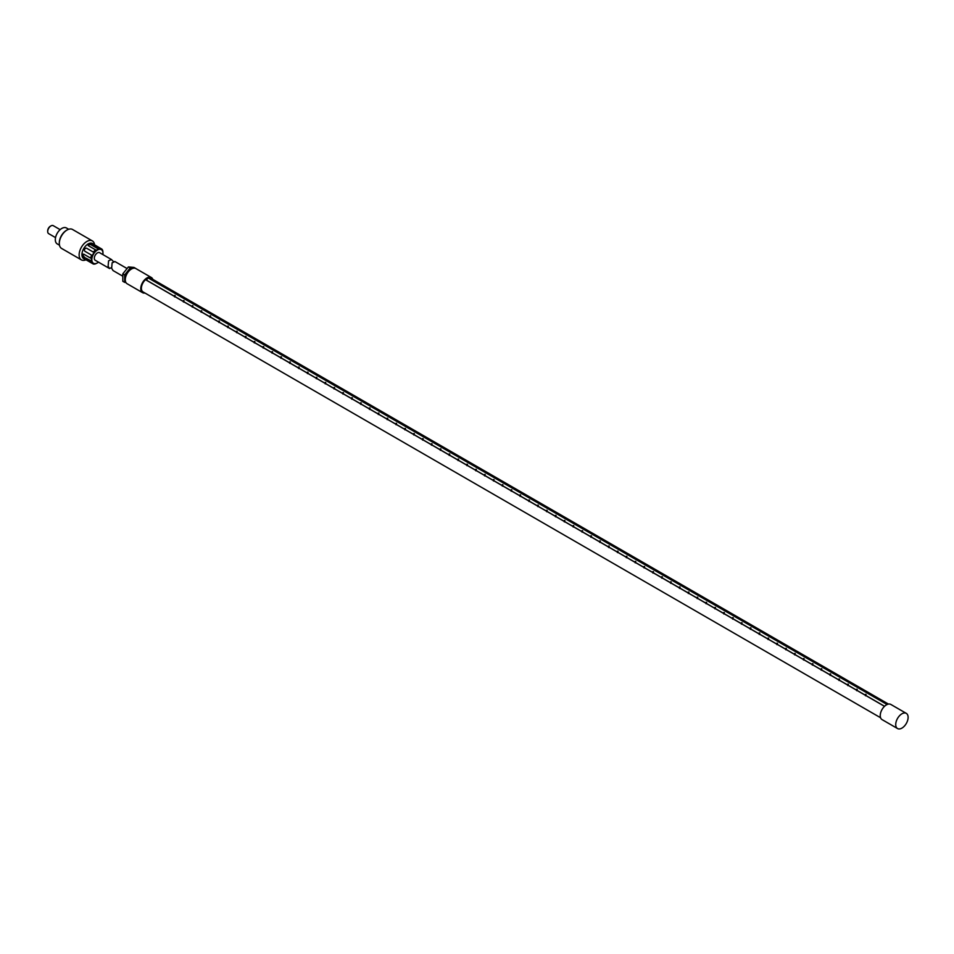 <?xml version="1.0" encoding="UTF-8"?>
<svg xmlns="http://www.w3.org/2000/svg" width="954" height="954" viewBox="0 0 954 954"><rect width="100%" height="100%" fill="white"/><g stroke="black" fill="none" stroke-linecap="round" stroke-linejoin="round"><path stroke-width="1.43" d="M888.472 704.088L150.911 278.258A7.882 4.555 120 0 0 148.383 278.043L887.089 704.529M148.383 278.043L145.533 279.689A7.882 4.555 120 0 0 144.292 280.977A7.882 4.555 120 0 0 143.017 291.912L880.578 717.742M152.819 279.355A8.765 5.056 120 0 0 151.34 277.495A8.765 5.056 120 0 0 143.994 280.524A8.765 5.056 120 0 0 142.587 292.675A8.765 5.056 120 0 0 144.925 293.021M151.34 277.495L135.862 268.563A8.765 5.056 120 0 0 128.504 271.58A8.765 5.056 120 0 0 127.097 283.732L142.587 292.675M132.105 268.67A7.441 4.305 120 0 0 127.717 271.556A7.441 4.305 120 0 0 125.32 280.428M125.904 282.479L124.664 282.36L124.664 274.931L130.233 267.991L133.262 268.265M130.233 267.991L128.385 266.929L133.954 267.418L135.814 268.491M124.664 274.931L122.804 273.858L128.385 266.929M124.664 282.36L122.804 281.287L122.804 273.858M145.533 279.689L884.513 706.33M906.3 713.365L890.809 704.434A8.765 5.056 120 0 0 883.464 707.451A8.765 5.056 120 0 0 882.056 719.602L897.535 728.546A8.765 5.056 120 0 0 904.893 725.517A8.765 5.056 120 0 0 906.3 713.365A8.765 5.056 120 0 0 898.954 716.394A8.765 5.056 120 0 0 897.535 728.546M884.561 706.282L866.005 695.573M865.481 695.275L857.145 690.457M856.62 690.159L848.297 685.342M847.772 685.044L839.437 680.226M838.912 679.928L830.576 675.122M830.052 674.812L821.716 670.006M821.191 669.696L812.856 664.89M812.331 664.58L804.007 659.774M803.483 659.476L795.147 654.659M794.622 654.361L786.287 649.543M785.762 649.245L777.427 644.427M776.902 644.129L768.578 639.323M768.042 639.013L759.718 634.207M759.193 633.897L750.858 629.091M750.333 628.793L741.997 623.976M741.473 623.677L733.137 618.86M732.612 618.562L724.289 613.744M723.752 613.446L715.428 608.64M714.904 608.33L706.568 603.524M706.043 603.214L697.708 598.408M697.183 598.098L688.848 593.293M688.323 592.994L679.999 588.177M679.475 587.879L671.139 583.061M670.614 582.763L662.279 577.945M661.754 577.647L653.418 572.841M652.894 572.531L644.558 567.725M644.033 567.415L635.71 562.61M635.185 562.3L626.85 557.494M626.325 557.196L617.989 552.378M617.465 552.08L609.129 547.262M608.604 546.964L600.269 542.158M599.744 541.848L591.42 537.042M590.896 536.732L582.56 531.927M582.035 531.616L573.7 526.811M573.175 526.513L564.84 521.695M564.315 521.397L555.991 516.579M555.455 516.281L547.131 511.463M546.606 511.165L538.271 506.359M537.746 506.049L529.41 501.244M528.886 500.933L520.55 496.128M520.025 495.818L511.702 491.012M511.165 490.714L502.841 485.896M502.317 485.598L493.981 480.78M493.456 480.482L485.121 475.676M484.596 475.366L476.261 470.56M475.736 470.25L467.412 465.445M466.888 465.135L458.552 460.329M458.027 460.031L449.692 455.213M449.167 454.915L440.831 450.097M440.307 449.799L431.971 444.981M431.446 444.683L423.123 439.877M422.598 439.567L414.263 434.762M413.738 434.452L405.402 429.646M404.878 429.336L396.542 424.53M396.017 424.232L387.682 419.414M387.157 419.116L378.833 414.298M378.309 414L369.973 409.194M369.448 408.884L361.113 404.079M360.588 403.769L352.253 398.963M351.728 398.653L343.392 393.847M342.868 393.549L334.544 388.731M334.019 388.433L325.684 383.615M325.159 383.317L316.823 378.499M316.299 378.201L307.963 373.396M307.438 373.086L299.115 368.28M298.578 367.97L290.255 363.164M289.73 362.854L281.394 358.048M280.87 357.75L272.534 352.932M272.009 352.634L263.674 347.816M263.149 347.518L254.825 342.713M254.289 342.403L245.965 337.597M245.44 337.287L237.105 332.481M236.58 332.171L228.244 327.365M227.72 327.067L219.384 322.249M218.86 321.951L210.536 317.133M210.011 316.835L201.676 312.018M201.151 311.719L192.815 306.914M192.291 306.604L183.955 301.798M183.43 301.488L175.095 296.682M174.57 296.372L146.654 280.261L147.476 278.353M122.804 276.195L113.073 270.578L111.654 268.277L112.119 262.839L114.957 261.551L127.073 268.551M47.712 231.142A3.721 2.147 -60 0 1 47.7 230.82A3.721 2.147 -60 0 1 50.335 226.253A3.721 2.147 -60 0 1 50.622 226.11M55.547 237.618L48.654 233.635A4.603 2.659 -60 0 1 47.7 231.536A4.603 2.659 -60 0 1 50.956 225.895A4.603 2.659 -60 0 1 52.506 225.454A4.603 2.659 -60 0 1 53.257 225.669L60.15 229.652M59.482 245.202L57.228 243.902A9.194 5.307 -60 0 1 56.62 234.434A9.194 5.307 -60 0 1 64.944 227.541A9.194 5.307 -60 0 1 66.422 227.97L68.688 229.27M59.315 243.055A10.077 5.819 -60 0 1 59.315 242.71A10.077 5.819 -60 0 1 66.434 230.367A10.077 5.819 -60 0 1 66.744 230.2M85.955 259.81A10.947 6.32 -60 0 1 83.165 260.382A10.947 6.32 -60 0 1 81.4 259.882L61.581 248.434A10.947 6.32 -60 0 1 59.315 243.425A10.947 6.32 -60 0 1 67.054 230.009A10.947 6.32 -60 0 1 70.775 228.96A10.947 6.32 -60 0 1 72.528 229.473L92.359 240.909A10.947 6.32 -60 0 1 94.565 244.892M81.4 259.882A10.947 6.32 -60 0 1 80.685 248.612A10.947 6.32 -60 0 1 90.594 240.408A10.947 6.32 -60 0 1 92.359 240.909M84.119 258.88A8.765 5.056 -60 0 1 83.737 258.701A8.765 5.056 -60 0 1 83.165 249.686A8.765 5.056 -60 0 1 91.083 243.115A8.765 5.056 -60 0 1 92.502 243.52A8.765 5.056 -60 0 1 92.848 243.759L92.502 243.52M97.344 262.946L95.555 263.841A8.765 5.056 -60 0 1 93.814 264.115A8.765 5.056 -60 0 1 93.373 264.055L91.62 263.042A8.765 5.056 -60 0 1 90.725 261.05L83.904 257.115L91.453 261.05L91.453 258.188L90.725 258.188A8.765 5.056 -60 0 1 91.62 255.159L84.811 251.224C83.702 249.232 84.286 248.219 86.564 248.183L93.373 252.118A8.765 5.056 -60 0 1 95.555 249.829L88.221 245.607M88.734 245.893C87.959 244.331 88.794 243.854 91.214 244.462L98.023 248.398A8.765 5.056 -60 0 1 99.765 248.123A8.765 5.056 -60 0 1 100.206 248.183L101.959 249.185A8.765 5.056 -60 0 1 102.853 251.188L102.984 253.18M90.725 258.188L83.904 254.253L82.545 255.04L83.904 257.115M83.904 254.253L82.545 255.04M86.564 260.12L91.62 263.042M83.737 258.701L84.811 259.106M83.225 254.11A1.753 1.014 -120 0 0 83.201 255.553A1.753 1.014 -120 0 0 84.274 256.9M91.453 261.05L90.725 261.05M93.373 252.118L93.993 252.488L92.252 255.517L91.62 255.159M98.023 248.398L98.393 249.03L95.913 250.461L95.555 249.829M98.5 262.159A7.882 4.555 -60 0 1 97.403 262.91A7.882 4.555 -60 0 1 94.732 263.662A7.882 4.555 -60 0 1 92.514 256.209A7.882 4.555 -60 0 1 100.087 249.28A7.882 4.555 -60 0 1 102.984 253.251A7.882 4.555 -60 0 1 102.877 254.575M111.284 267.68L109.543 268.539L95.221 260.263A4.376 2.528 -60 0 1 94.315 258.26A4.376 2.528 -60 0 1 96.223 253.859A4.376 2.528 -60 0 1 99.598 252.679L111.427 259.512L113.764 261.897M109.543 268.539L108.124 266.238L108.589 260.812L111.427 259.512M101.959 249.185L92.812 243.771M93.397 244.248L95.138 245.261M86.826 248.338A1.753 1.431 -60 0 0 85.073 251.379M98.393 249.03L91.214 244.892A1.753 1.014 0 0 0 89.497 244.629A1.753 1.014 0 0 0 88.269 245.369M92.252 262.803L93.993 263.817M174.57 295.454L174.57 296.885M175.095 295.454L175.095 296.885M866.005 694.345L866.005 695.776M865.481 694.345L865.481 695.776M857.145 689.229L857.145 690.66M856.62 689.229L856.62 690.66M848.297 684.125L848.297 685.556M847.772 684.125L847.772 685.556M839.437 679.009L839.437 680.44M838.912 679.009L838.912 680.44M830.576 673.894L830.576 675.325M830.052 673.894L830.052 675.325M821.716 668.778L821.716 670.209M821.191 668.778L821.191 670.209M812.856 663.662L812.856 665.093M812.331 663.662L812.331 665.093M804.007 658.546L804.007 659.977M803.483 658.546L803.483 659.977M795.147 653.43L795.147 654.861M794.622 653.43L794.622 654.861M786.287 648.326L786.287 649.757M785.762 648.326L785.762 649.757M777.427 643.211L777.427 644.642M776.902 643.211L776.902 644.642M768.578 638.095L768.578 639.526M768.042 638.095L768.042 639.526M759.718 632.979L759.718 634.41M759.193 632.979L759.193 634.41M750.858 627.863L750.858 629.294M750.333 627.863L750.333 629.294M741.997 622.747L741.997 624.178M741.473 622.747L741.473 624.178M733.137 617.643L733.137 619.074M732.612 617.643L732.612 619.074M724.289 612.528L724.289 613.959M723.752 612.528L723.752 613.959M715.428 607.412L715.428 608.843M714.904 607.412L714.904 608.843M706.568 602.296L706.568 603.727M706.043 602.296L706.043 603.727M697.708 597.18L697.708 598.611M697.183 597.18L697.183 598.611M688.848 592.064L688.848 593.495M688.323 592.064L688.323 593.495M679.999 586.948L679.999 588.379M679.475 586.948L679.475 588.379M671.139 581.845L671.139 583.276M670.614 581.845L670.614 583.276M662.279 576.729L662.279 578.16M661.754 576.729L661.754 578.16M653.418 571.613L653.418 573.044M652.894 571.613L652.894 573.044M644.558 566.497L644.558 567.928M644.033 566.497L644.033 567.928M635.71 561.381L635.71 562.812M635.185 561.381L635.185 562.812M626.85 556.265L626.85 557.696M626.325 556.265L626.325 557.696M617.989 551.162L617.989 552.593M617.465 551.162L617.465 552.593M609.129 546.046L609.129 547.477M608.604 546.046L608.604 547.477M600.269 540.93L600.269 542.361M599.744 540.93L599.744 542.361M591.42 535.814L591.42 537.245M590.896 535.814L590.896 537.245M582.56 530.698L582.56 532.129M582.035 530.698L582.035 532.129M573.7 525.582L573.7 527.013M573.175 525.582L573.175 527.013M564.84 520.467L564.84 521.898M564.315 520.467L564.315 521.898M555.991 515.363L555.991 516.794M555.455 515.363L555.455 516.794M547.131 510.247L547.131 511.678M546.606 510.247L546.606 511.678M538.271 505.131L538.271 506.562M537.746 505.131L537.746 506.562M529.41 500.015L529.41 501.446M528.886 500.015L528.886 501.446M520.55 494.899L520.55 496.33M520.025 494.899L520.025 496.33M511.702 489.784L511.702 491.215M511.165 489.784L511.165 491.215M502.841 484.68L502.841 486.099M502.317 484.68L502.317 486.099M493.981 479.564L493.981 480.995M493.456 479.564L493.456 480.995M485.121 474.448L485.121 475.879M484.596 474.448L484.596 475.879M476.261 469.332L476.261 470.763M475.736 469.332L475.736 470.763M467.412 464.216L467.412 465.647M466.888 464.216L466.888 465.647M458.552 459.101L458.552 460.532M458.027 459.101L458.027 460.532M449.692 453.985L449.692 455.416M449.167 453.985L449.167 455.416M440.831 448.881L440.831 450.312M440.307 448.881L440.307 450.312M431.971 443.765L431.971 445.196M431.446 443.765L431.446 445.196M423.123 438.649L423.123 440.08M422.598 438.649L422.598 440.08M414.263 433.533L414.263 434.964M413.738 433.533L413.738 434.964M405.402 428.418L405.402 429.849M404.878 428.418L404.878 429.849M396.542 423.302L396.542 424.733M396.017 423.302L396.017 424.733M387.682 418.198L387.682 419.617M387.157 418.198L387.157 419.617M378.833 413.082L378.833 414.513M378.309 413.082L378.309 414.513M369.973 407.966L369.973 409.397M369.448 407.966L369.448 409.397M361.113 402.85L361.113 404.281M360.588 402.85L360.588 404.281M352.253 397.735L352.253 399.166M351.728 397.735L351.728 399.166M343.392 392.619L343.392 394.05M342.868 392.619L342.868 394.05M334.544 387.503L334.544 388.934M334.019 387.503L334.019 388.934M325.684 382.399L325.684 383.83M325.159 382.399L325.159 383.83M316.823 377.283L316.823 378.714M316.299 377.283L316.299 378.714M307.963 372.167L307.963 373.598M307.438 372.167L307.438 373.598M299.115 367.051L299.115 368.482M298.578 367.051L298.578 368.482M290.255 361.936L290.255 363.367M289.73 361.936L289.73 363.367M281.394 356.82L281.394 358.251M280.87 356.82L280.87 358.251M272.534 351.716L272.534 353.135M272.009 351.716L272.009 353.135M263.674 346.6L263.674 348.031M263.149 346.6L263.149 348.031M254.825 341.484L254.825 342.915M254.289 341.484L254.289 342.915M245.965 336.368L245.965 337.799M245.44 336.368L245.44 337.799M237.105 331.253L237.105 332.684M236.58 331.253L236.58 332.684M228.244 326.137L228.244 327.568M227.72 326.137L227.72 327.568M219.384 321.021L219.384 322.452M218.86 321.021L218.86 322.452M210.536 315.917L210.536 317.348M210.011 315.917L210.011 317.348M201.676 310.801L201.676 312.232M201.151 310.801L201.151 312.232M192.815 305.685L192.815 307.116M192.291 305.685L192.291 307.116M183.955 300.57L183.955 302.001M183.43 300.57L183.43 302.001M112.119 262.839L114.253 261.611M47.7 231.536L47.7 230.82M50.956 225.895L50.335 226.253M59.315 243.425L59.315 242.71M67.054 230.009L66.434 230.367"/></g></svg>
